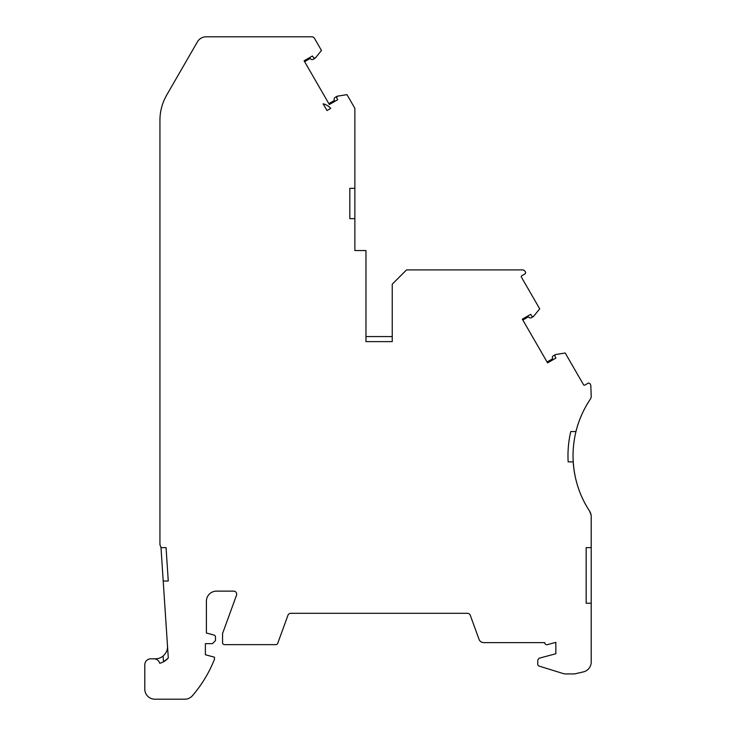 <?xml version="1.0" encoding="UTF-8"?>
<svg xmlns="http://www.w3.org/2000/svg" width="736" height="736" viewBox="0 0 736 736"><rect width="100%" height="100%" fill="white"/><g stroke="black" fill="none" stroke-linecap="round" stroke-linejoin="round"><path stroke-width="1.1" d="M167.495 645.877L167.523 646.677C167.596 650.136 166.124 653.255 163.107 656.034A12.116 12.116 0 0 1 155.406 658.803L150.852 658.803A6.063 6.063 0 0 0 144.79 664.856L144.79 689.098A10.102 10.102 0 0 0 154.891 699.2L184.791 699.2A10.102 10.102 0 0 0 192.427 695.704A126.472 126.472 0 0 0 214.48 659.208L214.48 657.193L205.39 654.755L205.39 643.65L212.456 643.65L215.492 640.614L215.492 636.999A2.024 2.024 0 0 0 213.992 635.048L206.402 633.006L206.402 601.229A10.102 10.102 0 0 1 216.504 591.128L233.671 591.128A3.027 3.027 0 0 1 236.514 595.194L222.557 633.549L222.557 642.62A2.024 2.024 0 0 0 224.581 644.635L275.844 644.635A2.024 2.024 0 0 0 277.739 643.31L287.932 615.314A3.027 3.027 0 0 1 290.775 613.318L467.443 613.318A3.027 3.027 0 0 1 470.295 615.314L479.136 639.612A4.986 4.986 0 0 0 483.708 642.62L544.75 642.62A2.024 2.024 0 0 0 547.29 644.662L555.864 642.362L555.864 653.743L539.056 658.251L537.74 660.128L537.74 664.166A2.024 2.024 0 0 0 539.166 666.108L562.985 673.495A10.102 10.102 0 0 0 565.975 673.946L574.512 673.946L583.381 671.894A10.102 10.102 0 0 0 591.21 662.06L591.21 516.608A10.102 10.102 0 0 0 589.554 511.078A100.998 100.998 0 0 1 573.215 461.849L568.155 461.849A106.048 106.048 0 0 1 570.768 431.554L575.966 431.554A100.998 100.998 0 0 1 590.346 399.16A5.051 5.051 0 0 0 591.21 396.336L590.806 385.232L589.766 383.428L588.386 383.06L584.89 385.075A1.012 1.012 0 0 1 583.51 384.707L565.202 353.004L555.606 354.54A1.012 1.012 0 0 0 555.257 354.66L553.371 355.755A2.024 2.024 0 0 0 552.414 357.972L552.607 358.809L547.069 362.002M591.072 514.924L589.554 511.078C578.726 494.445 573.215 475.99 573.031 455.713C573.16 436.586 578.146 418.959 587.981 402.831M522.836 320.031L528.374 316.83L529 317.418A2.024 2.024 0 0 0 531.401 317.704L533.287 316.609A1.012 1.012 0 0 0 533.572 316.37L539.7 308.826L521.392 277.122A1.012 1.012 0 0 1 521.76 275.742L525.256 273.718L525.633 272.348L525.099 271.428A3.027 3.027 0 0 0 522.477 269.91L406.52 269.91L392.242 284.197L392.242 341.624L365.976 341.624L365.976 250.553L354.872 250.553L354.872 218.638L349.821 218.638L349.821 188.333L354.872 188.333L354.872 218.638M328.845 103.647L334.392 100.446L334.19 99.608A2.024 2.024 0 0 1 335.147 97.391L337.033 96.306L336.637 97.63L337.677 99.719L329.351 104.521L304.106 60.794L312.432 55.991L313.72 57.932L315.348 58.015L321.476 50.471L314.456 38.318A3.027 3.027 0 0 0 311.834 36.8L206.172 36.8A10.102 10.102 0 0 0 197.423 41.851L166.704 95.054A50.499 50.499 0 0 0 159.942 120.308L159.942 544.244A3.027 3.027 0 0 0 160.347 545.762A5.051 5.051 0 0 1 161.018 547.961L168.296 658.012A17.167 17.167 0 0 1 159.73 663.292A6.063 6.063 0 0 0 153.879 658.803M304.612 61.668L310.15 58.475L310.776 59.064A2.024 2.024 0 0 0 313.177 59.34L315.063 58.254L313.72 57.932M336.637 97.63L337.382 96.177L346.978 94.64L354.872 108.312L354.872 188.333M365.976 336.573L392.242 336.573M555.211 354.688L554.861 355.985L555.901 358.073L547.575 362.876L522.33 319.157L530.656 314.346L531.944 316.296L533.241 316.636M327.005 110.547L330.703 108.404A14.14 14.14 0 0 0 323.113 103.813L327.005 110.547M160.991 547.639L166.06 547.639L168.268 581.026L163.208 581.026M591.21 603.226L586.16 603.226L586.16 547.639L591.21 547.639M168.296 658.012L163.493 661.83L163.107 656.034M349.821 218.638L349.821 188.333M327.695 110.142L327.124 110.474A10.102 10.102 0 0 0 326.756 110.124L327.124 110.474"/></g></svg>
